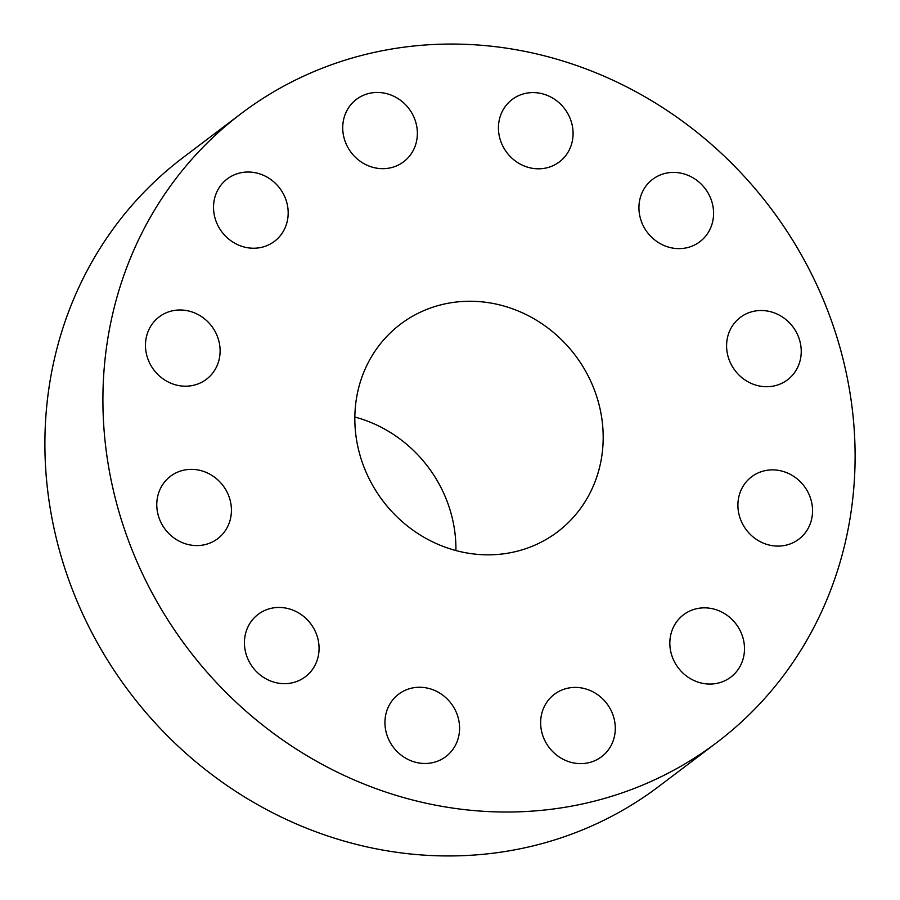 <?xml version="1.0" encoding="UTF-8"?>
<svg xmlns="http://www.w3.org/2000/svg" width="900" height="900" viewBox="0 0 900 900"><rect width="100%" height="100%" fill="white"/><g stroke="black" fill="none" stroke-linecap="round" stroke-linejoin="round"><path stroke-width="1.35" d="M550.316 697.916A39.127 36.259 52.9 0 0 550.901 749.666A39.127 36.259 52.9 0 0 601.582 756.709A39.127 36.259 52.9 0 0 605.621 753.12A39.127 36.259 52.9 0 0 605.025 701.37A39.127 36.259 52.9 0 0 554.344 694.316A39.127 36.259 52.9 0 0 550.316 697.916M731.644 163.26A394.267 365.299 52.9 0 0 241.02 113.692A394.267 365.299 52.9 0 0 226.373 692.82A394.267 365.299 52.9 0 0 716.996 742.376A394.267 365.299 52.9 0 0 731.644 163.26M395.595 515.464A130.185 120.623 52.9 0 0 557.595 531.832A130.185 120.623 52.9 0 0 562.421 340.616A130.185 120.623 52.9 0 0 400.421 324.248A130.185 120.623 52.9 0 0 395.595 515.464M670.68 635.186A39.127 36.259 52.9 0 0 687.668 676.901A39.127 36.259 52.9 0 0 730.778 677.149A39.127 36.259 52.9 0 0 743.648 656.707A39.127 36.259 52.9 0 0 726.649 614.992A39.127 36.259 52.9 0 0 683.539 614.756A39.127 36.259 52.9 0 0 670.68 635.186M739.688 516.949A39.127 36.259 52.9 0 0 798.84 539.19A39.127 36.259 52.9 0 0 810.765 499.039A39.127 36.259 52.9 0 0 751.601 476.798A39.127 36.259 52.9 0 0 739.688 516.949M738.844 374.895A39.127 36.259 52.9 0 0 787.534 379.811A39.127 36.259 52.9 0 0 788.985 322.335A39.127 36.259 52.9 0 0 740.295 317.419A39.127 36.259 52.9 0 0 738.844 374.895M668.374 247.072A39.127 36.259 52.9 0 0 699.885 241.706A39.127 36.259 52.9 0 0 712.553 204.345A39.127 36.259 52.9 0 0 684.146 173.959A39.127 36.259 52.9 0 0 652.646 179.314A39.127 36.259 52.9 0 0 639.967 216.686A39.127 36.259 52.9 0 0 668.374 247.072M547.178 167.737A39.127 36.259 52.9 0 0 559.384 161.899A39.127 36.259 52.9 0 0 568.553 115.009A39.127 36.259 52.9 0 0 524.351 93.656A39.127 36.259 52.9 0 0 512.145 99.506A39.127 36.259 52.9 0 0 502.965 146.396A39.127 36.259 52.9 0 0 547.178 167.737M407.7 158.153A39.127 36.259 52.9 0 0 407.115 106.414A39.127 36.259 52.9 0 0 356.434 99.36A39.127 36.259 52.9 0 0 352.395 102.96A39.127 36.259 52.9 0 0 352.98 154.71A39.127 36.259 52.9 0 0 403.673 161.752A39.127 36.259 52.9 0 0 407.7 158.153M287.336 220.882A39.127 36.259 52.9 0 0 270.338 179.167A39.127 36.259 52.9 0 0 227.239 178.931A39.127 36.259 52.9 0 0 214.369 199.361A39.127 36.259 52.9 0 0 231.368 241.076A39.127 36.259 52.9 0 0 274.477 241.324A39.127 36.259 52.9 0 0 287.336 220.882M218.329 339.12A39.127 36.259 52.9 0 0 159.176 316.89A39.127 36.259 52.9 0 0 147.251 357.041A39.127 36.259 52.9 0 0 206.415 379.282A39.127 36.259 52.9 0 0 218.329 339.12M219.172 481.185A39.127 36.259 52.9 0 0 170.482 476.269A39.127 36.259 52.9 0 0 169.031 533.745A39.127 36.259 52.9 0 0 217.721 538.661A39.127 36.259 52.9 0 0 219.172 481.185M289.642 609.008A39.127 36.259 52.9 0 0 258.131 614.363A39.127 36.259 52.9 0 0 245.464 651.735A39.127 36.259 52.9 0 0 273.859 682.121A39.127 36.259 52.9 0 0 305.37 676.755A39.127 36.259 52.9 0 0 318.037 639.394A39.127 36.259 52.9 0 0 289.642 609.008M410.839 688.331A39.127 36.259 52.9 0 0 398.632 694.181A39.127 36.259 52.9 0 0 389.464 741.071A39.127 36.259 52.9 0 0 433.665 762.413A39.127 36.259 52.9 0 0 445.871 756.574A39.127 36.259 52.9 0 0 455.051 709.684A39.127 36.259 52.9 0 0 410.839 688.331M241.02 113.692L183.004 157.624A394.267 365.299 52.9 0 0 168.356 736.74A394.267 365.299 52.9 0 0 658.98 786.308L716.996 742.376M455.918 550.541A130.185 120.623 52.9 0 0 415.159 452.115A130.185 120.623 52.9 0 0 354.825 417.026"/></g></svg>
